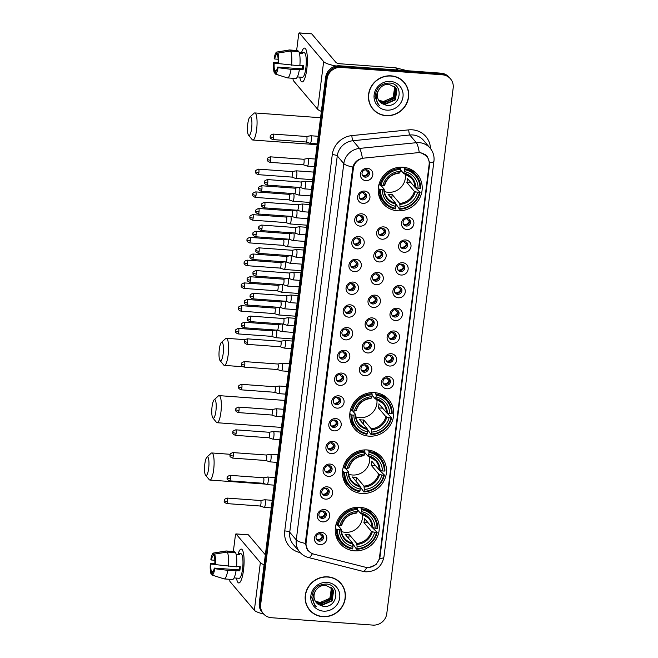 <?xml version="1.0" encoding="UTF-8"?>
<svg xmlns="http://www.w3.org/2000/svg" width="658" height="658" viewBox="0 0 658 658"><rect width="100%" height="100%" fill="white"/><g stroke="black" fill="none" stroke-linecap="round" stroke-linejoin="round"><path stroke-width="0.99" d="M374.492 392.62A22.487 21.327 139.7 0 0 352.524 404.76A22.487 21.327 139.7 0 0 354.596 428.942A22.487 21.327 139.7 0 0 368.99 436.155A22.487 21.327 139.7 0 0 390.959 424.015A22.487 21.327 139.7 0 0 388.894 399.834A22.487 21.327 139.7 0 0 374.492 392.62M367.254 449.949A22.487 21.327 139.7 0 0 345.286 462.089A22.487 21.327 139.7 0 0 347.35 486.27A22.487 21.327 139.7 0 0 361.752 493.484A22.487 21.327 139.7 0 0 383.721 481.343A22.487 21.327 139.7 0 0 381.648 457.162A22.487 21.327 139.7 0 0 367.254 449.949M360.008 507.277A22.487 21.327 139.7 0 0 338.039 519.417A22.487 21.327 139.7 0 0 340.112 543.598A22.487 21.327 139.7 0 0 354.506 550.812A22.487 21.327 139.7 0 0 376.475 538.672A22.487 21.327 139.7 0 0 374.41 514.49A22.487 21.327 139.7 0 0 360.008 507.277M402.967 167.247A22.487 21.327 139.7 0 0 380.998 179.387A22.487 21.327 139.7 0 0 383.063 203.569A22.487 21.327 139.7 0 0 397.465 210.782A22.487 21.327 139.7 0 0 419.434 198.642A22.487 21.327 139.7 0 0 417.361 174.46A22.487 21.327 139.7 0 0 402.967 167.247M362.969 203.38A6.366 6.037 -40.3 0 1 357.565 196.767A6.366 6.037 -40.3 0 1 364.524 191.059A6.366 6.037 -40.3 0 1 369.928 197.671A6.366 6.037 -40.3 0 1 362.969 203.38M363.339 192.498A3.816 3.619 139.7 0 0 359.967 198.667A3.816 3.619 139.7 0 0 366.136 197.828A3.816 3.619 139.7 0 0 363.339 192.498M360.091 226.13A6.366 6.037 -40.3 0 1 354.695 219.517A6.366 6.037 -40.3 0 1 361.653 213.809A6.366 6.037 -40.3 0 1 367.057 220.422A6.366 6.037 -40.3 0 1 360.091 226.13M360.469 215.248A3.816 3.619 139.7 0 0 357.088 221.417A3.816 3.619 139.7 0 0 363.265 220.578A3.816 3.619 139.7 0 0 360.469 215.248M357.22 248.88A6.366 6.037 -40.3 0 1 351.816 242.267A6.366 6.037 -40.3 0 1 358.774 236.559A6.366 6.037 -40.3 0 1 364.178 243.172A6.366 6.037 -40.3 0 1 357.22 248.88M357.59 237.999A3.816 3.619 139.7 0 0 354.218 244.167A3.816 3.619 139.7 0 0 360.395 243.328A3.816 3.619 139.7 0 0 357.59 237.999M354.349 271.631A6.366 6.037 -40.3 0 1 348.946 265.018A6.366 6.037 -40.3 0 1 355.904 259.31A6.366 6.037 -40.3 0 1 361.308 265.922A6.366 6.037 -40.3 0 1 354.349 271.631M354.72 260.749A3.816 3.619 139.7 0 0 351.339 266.918A3.816 3.619 139.7 0 0 357.516 266.079A3.816 3.619 139.7 0 0 354.72 260.749M351.471 294.381A6.366 6.037 -40.3 0 1 346.067 287.768A6.366 6.037 -40.3 0 1 353.025 282.06A6.366 6.037 -40.3 0 1 358.429 288.673A6.366 6.037 -40.3 0 1 351.471 294.381M351.849 283.499A3.816 3.619 139.7 0 0 348.469 289.668A3.816 3.619 139.7 0 0 354.646 288.829A3.816 3.619 139.7 0 0 351.849 283.499M348.6 317.131A6.366 6.037 -40.3 0 1 343.196 310.518A6.366 6.037 -40.3 0 1 350.155 304.81A6.366 6.037 -40.3 0 1 355.559 311.423A6.366 6.037 -40.3 0 1 348.6 317.131M348.97 306.25A3.816 3.619 139.7 0 0 345.59 312.418A3.816 3.619 139.7 0 0 351.767 311.579A3.816 3.619 139.7 0 0 348.97 306.25M345.721 339.882A6.366 6.037 -40.3 0 1 340.318 333.277A6.366 6.037 -40.3 0 1 347.284 327.561A6.366 6.037 -40.3 0 1 352.68 334.174A6.366 6.037 -40.3 0 1 345.721 339.882M346.1 329A3.816 3.619 139.7 0 0 342.719 335.169A3.816 3.619 139.7 0 0 348.896 334.33A3.816 3.619 139.7 0 0 346.1 329M342.851 362.632A6.366 6.037 -40.3 0 1 337.447 356.027A6.366 6.037 -40.3 0 1 344.405 350.311A6.366 6.037 -40.3 0 1 349.809 356.924A6.366 6.037 -40.3 0 1 342.851 362.632M343.221 351.75A3.816 3.619 139.7 0 0 339.849 357.919A3.816 3.619 139.7 0 0 346.018 357.08A3.816 3.619 139.7 0 0 343.221 351.75M339.972 385.382A6.366 6.037 -40.3 0 1 334.577 378.778A6.366 6.037 -40.3 0 1 341.535 373.061A6.366 6.037 -40.3 0 1 346.939 379.674A6.366 6.037 -40.3 0 1 339.972 385.382M340.351 374.501A3.816 3.619 139.7 0 0 336.97 380.669A3.816 3.619 139.7 0 0 343.147 379.831A3.816 3.619 139.7 0 0 340.351 374.501M337.102 408.133A6.366 6.037 -40.3 0 1 331.698 401.528A6.366 6.037 -40.3 0 1 338.656 395.812A6.366 6.037 -40.3 0 1 344.06 402.425A6.366 6.037 -40.3 0 1 337.102 408.133M337.472 397.251A3.816 3.619 139.7 0 0 334.099 403.42A3.816 3.619 139.7 0 0 340.268 402.581A3.816 3.619 139.7 0 0 337.472 397.251M334.231 430.883A6.366 6.037 -40.3 0 1 328.827 424.278A6.366 6.037 -40.3 0 1 335.786 418.562A6.366 6.037 -40.3 0 1 341.189 425.175A6.366 6.037 -40.3 0 1 334.231 430.883M334.601 420.001A3.816 3.619 139.7 0 0 331.221 426.17A3.816 3.619 139.7 0 0 337.398 425.331A3.816 3.619 139.7 0 0 334.601 420.001M331.352 453.633A6.366 6.037 -40.3 0 1 325.949 447.029A6.366 6.037 -40.3 0 1 332.907 441.312A6.366 6.037 -40.3 0 1 338.311 447.925A6.366 6.037 -40.3 0 1 331.352 453.633M331.731 442.752A3.816 3.619 139.7 0 0 328.35 448.92A3.816 3.619 139.7 0 0 334.527 448.082A3.816 3.619 139.7 0 0 331.731 442.752M328.482 476.384A6.366 6.037 -40.3 0 1 323.078 469.779A6.366 6.037 -40.3 0 1 330.036 464.071A6.366 6.037 -40.3 0 1 335.44 470.676A6.366 6.037 -40.3 0 1 328.482 476.384M328.852 465.502A3.816 3.619 139.7 0 0 325.471 471.671A3.816 3.619 139.7 0 0 331.648 470.832A3.816 3.619 139.7 0 0 328.852 465.502M325.603 499.134A6.366 6.037 -40.3 0 1 320.199 492.529A6.366 6.037 -40.3 0 1 327.166 486.821A6.366 6.037 -40.3 0 1 332.561 493.426A6.366 6.037 -40.3 0 1 325.603 499.134M325.981 488.252A3.816 3.619 139.7 0 0 322.601 494.421A3.816 3.619 139.7 0 0 328.778 493.582A3.816 3.619 139.7 0 0 325.981 488.252M322.733 521.884A6.366 6.037 -40.3 0 1 317.329 515.28A6.366 6.037 -40.3 0 1 324.287 509.572A6.366 6.037 -40.3 0 1 329.691 516.176A6.366 6.037 -40.3 0 1 322.733 521.884M323.103 511.003A3.816 3.619 139.7 0 0 319.722 517.172A3.816 3.619 139.7 0 0 325.899 516.333A3.816 3.619 139.7 0 0 323.103 511.003M319.854 544.635A6.366 6.037 -40.3 0 1 314.458 538.03A6.366 6.037 -40.3 0 1 321.417 532.322A6.366 6.037 -40.3 0 1 326.82 538.927A6.366 6.037 -40.3 0 1 319.854 544.635M320.232 533.753A3.816 3.619 139.7 0 0 316.852 539.922A3.816 3.619 139.7 0 0 323.029 539.083A3.816 3.619 139.7 0 0 320.232 533.753M365.84 180.629A6.366 6.037 -40.3 0 1 360.436 174.016A6.366 6.037 -40.3 0 1 367.403 168.308A6.366 6.037 -40.3 0 1 372.798 174.921A6.366 6.037 -40.3 0 1 365.84 180.629M366.218 169.748A3.816 3.619 139.7 0 0 362.838 175.916A3.816 3.619 139.7 0 0 369.015 175.077A3.816 3.619 139.7 0 0 366.218 169.748M382.059 239.208A6.366 6.037 -40.3 0 1 376.664 232.603A6.366 6.037 -40.3 0 1 383.622 226.887A6.366 6.037 -40.3 0 1 389.026 233.5A6.366 6.037 -40.3 0 1 382.059 239.208M382.438 228.326A3.816 3.619 139.7 0 0 379.057 234.495A3.816 3.619 139.7 0 0 385.234 233.656A3.816 3.619 139.7 0 0 382.438 228.326M379.189 261.958A6.366 6.037 -40.3 0 1 373.785 255.353A6.366 6.037 -40.3 0 1 380.743 249.637A6.366 6.037 -40.3 0 1 386.147 256.25A6.366 6.037 -40.3 0 1 379.189 261.958M379.559 251.076A3.816 3.619 139.7 0 0 376.187 257.245A3.816 3.619 139.7 0 0 382.356 256.406A3.816 3.619 139.7 0 0 379.559 251.076M376.318 284.708A6.366 6.037 -40.3 0 1 370.915 278.104A6.366 6.037 -40.3 0 1 377.873 272.387A6.366 6.037 -40.3 0 1 383.277 279A6.366 6.037 -40.3 0 1 376.318 284.708M376.689 273.827A3.816 3.619 139.7 0 0 373.308 279.995A3.816 3.619 139.7 0 0 379.485 279.156A3.816 3.619 139.7 0 0 376.689 273.827M373.44 307.459A6.366 6.037 -40.3 0 1 368.036 300.854A6.366 6.037 -40.3 0 1 374.994 295.138A6.366 6.037 -40.3 0 1 380.398 301.751A6.366 6.037 -40.3 0 1 373.44 307.459M373.818 296.577A3.816 3.619 139.7 0 0 370.438 302.746A3.816 3.619 139.7 0 0 376.615 301.907A3.816 3.619 139.7 0 0 373.818 296.577M370.569 330.209A6.366 6.037 -40.3 0 1 365.165 323.604A6.366 6.037 -40.3 0 1 372.124 317.888A6.366 6.037 -40.3 0 1 377.528 324.501A6.366 6.037 -40.3 0 1 370.569 330.209M370.939 319.327A3.816 3.619 139.7 0 0 367.559 325.496A3.816 3.619 139.7 0 0 373.736 324.657A3.816 3.619 139.7 0 0 370.939 319.327M367.69 352.959A6.366 6.037 -40.3 0 1 362.287 346.355A6.366 6.037 -40.3 0 1 369.245 340.638A6.366 6.037 -40.3 0 1 374.649 347.251A6.366 6.037 -40.3 0 1 367.69 352.959M368.069 342.078A3.816 3.619 139.7 0 0 364.688 348.246A3.816 3.619 139.7 0 0 370.865 347.408A3.816 3.619 139.7 0 0 368.069 342.078M364.82 375.71A6.366 6.037 -40.3 0 1 359.416 369.105A6.366 6.037 -40.3 0 1 366.374 363.389A6.366 6.037 -40.3 0 1 371.778 370.002A6.366 6.037 -40.3 0 1 364.82 375.71M365.19 364.828A3.816 3.619 139.7 0 0 361.81 370.997A3.816 3.619 139.7 0 0 367.986 370.158A3.816 3.619 139.7 0 0 365.19 364.828M406.907 229.535A6.366 6.037 -40.3 0 1 401.503 222.93A6.366 6.037 -40.3 0 1 408.462 217.214A6.366 6.037 -40.3 0 1 413.866 223.827A6.366 6.037 -40.3 0 1 406.907 229.535M407.277 218.653A3.816 3.619 139.7 0 0 403.897 224.822A3.816 3.619 139.7 0 0 410.074 223.983A3.816 3.619 139.7 0 0 407.277 218.653M404.028 252.285A6.366 6.037 -40.3 0 1 398.625 245.681A6.366 6.037 -40.3 0 1 405.591 239.964A6.366 6.037 -40.3 0 1 410.987 246.577A6.366 6.037 -40.3 0 1 404.028 252.285M404.407 241.404A3.816 3.619 139.7 0 0 401.026 247.572A3.816 3.619 139.7 0 0 407.203 246.734A3.816 3.619 139.7 0 0 404.407 241.404M401.158 275.036A6.366 6.037 -40.3 0 1 395.754 268.431A6.366 6.037 -40.3 0 1 402.712 262.715A6.366 6.037 -40.3 0 1 408.116 269.328A6.366 6.037 -40.3 0 1 401.158 275.036M401.528 264.154A3.816 3.619 139.7 0 0 398.156 270.323A3.816 3.619 139.7 0 0 404.325 269.484A3.816 3.619 139.7 0 0 401.528 264.154M398.279 297.786A6.366 6.037 -40.3 0 1 392.884 291.181A6.366 6.037 -40.3 0 1 399.842 285.473A6.366 6.037 -40.3 0 1 405.246 292.078A6.366 6.037 -40.3 0 1 398.279 297.786M398.658 286.904A3.816 3.619 139.7 0 0 395.277 293.073A3.816 3.619 139.7 0 0 401.454 292.234A3.816 3.619 139.7 0 0 398.658 286.904M395.409 320.536A6.366 6.037 -40.3 0 1 390.005 313.932A6.366 6.037 -40.3 0 1 396.963 308.224A6.366 6.037 -40.3 0 1 402.367 314.828A6.366 6.037 -40.3 0 1 395.409 320.536M395.787 309.655A3.816 3.619 139.7 0 0 392.407 315.824A3.816 3.619 139.7 0 0 398.584 314.985A3.816 3.619 139.7 0 0 395.787 309.655M392.538 343.287A6.366 6.037 -40.3 0 1 387.134 336.682A6.366 6.037 -40.3 0 1 394.093 330.974A6.366 6.037 -40.3 0 1 399.496 337.579A6.366 6.037 -40.3 0 1 392.538 343.287M392.908 332.405A3.816 3.619 139.7 0 0 389.528 338.574A3.816 3.619 139.7 0 0 395.705 337.735A3.816 3.619 139.7 0 0 392.908 332.405M389.659 366.037A6.366 6.037 -40.3 0 1 384.256 359.433A6.366 6.037 -40.3 0 1 391.214 353.724A6.366 6.037 -40.3 0 1 396.618 360.329A6.366 6.037 -40.3 0 1 389.659 366.037M390.038 355.156A3.816 3.619 139.7 0 0 386.657 361.324A3.816 3.619 139.7 0 0 392.834 360.485A3.816 3.619 139.7 0 0 390.038 355.156M386.789 388.788A6.366 6.037 -40.3 0 1 381.385 382.183A6.366 6.037 -40.3 0 1 388.343 376.475A6.366 6.037 -40.3 0 1 393.747 383.079A6.366 6.037 -40.3 0 1 386.789 388.788M387.159 377.906A3.816 3.619 139.7 0 0 383.779 384.075A3.816 3.619 139.7 0 0 389.955 383.244A3.816 3.619 139.7 0 0 387.159 377.906M365.297 193.255A3.816 3.619 -40.3 0 1 359.581 198.107M362.426 216.005A3.816 3.619 -40.3 0 1 356.702 220.858M359.556 238.755A3.816 3.619 -40.3 0 1 353.831 243.608M356.677 261.506A3.816 3.619 -40.3 0 1 350.953 266.358M353.807 284.256A3.816 3.619 -40.3 0 1 348.082 289.109M350.928 307.006A3.816 3.619 -40.3 0 1 345.211 311.859M348.057 329.757A3.816 3.619 -40.3 0 1 342.333 334.609M345.179 352.507A3.816 3.619 -40.3 0 1 339.462 357.36M342.308 375.257A3.816 3.619 -40.3 0 1 336.583 380.11M339.438 398.008A3.816 3.619 -40.3 0 1 333.713 402.861M336.559 420.758A3.816 3.619 -40.3 0 1 330.834 425.611M333.688 443.508A3.816 3.619 -40.3 0 1 327.964 448.361M330.81 466.259A3.816 3.619 -40.3 0 1 325.093 471.112M327.939 489.009A3.816 3.619 -40.3 0 1 322.214 493.862M325.06 511.76A3.816 3.619 -40.3 0 1 319.344 516.612M322.19 534.51A3.816 3.619 -40.3 0 1 316.465 539.363M368.176 170.504A3.816 3.619 -40.3 0 1 362.451 175.357M384.395 229.083A3.816 3.619 -40.3 0 1 378.671 233.935M381.525 251.833A3.816 3.619 -40.3 0 1 375.8 256.686M378.646 274.583A3.816 3.619 -40.3 0 1 372.921 279.436M375.776 297.334A3.816 3.619 -40.3 0 1 370.051 302.186M372.897 320.084A3.816 3.619 -40.3 0 1 367.18 324.937M370.026 342.834A3.816 3.619 -40.3 0 1 364.302 347.687M367.148 365.585A3.816 3.619 -40.3 0 1 361.431 370.438M409.235 219.41A3.816 3.619 -40.3 0 1 403.519 224.263M406.364 242.16A3.816 3.619 -40.3 0 1 400.64 247.013M403.494 264.911A3.816 3.619 -40.3 0 1 397.769 269.764M400.615 287.661A3.816 3.619 -40.3 0 1 394.89 292.514M397.745 310.411A3.816 3.619 -40.3 0 1 392.02 315.264M394.866 333.162A3.816 3.619 -40.3 0 1 389.141 338.015M391.995 355.912A3.816 3.619 -40.3 0 1 386.271 360.773M389.117 378.663A3.816 3.619 -40.3 0 1 383.4 383.524M417.443 152.73A11.457 10.865 -40.3 0 1 419.401 152.697A11.457 10.865 -40.3 0 1 426.738 156.374A11.457 10.865 -40.3 0 1 429.123 164.599L379.526 557.186A11.457 10.865 -40.3 0 1 365.091 567.155L313.924 554.151A11.457 10.865 -40.3 0 1 308.495 550.787A11.457 10.865 -40.3 0 1 306.102 542.562L353.379 168.366A11.457 10.865 -40.3 0 1 363.948 158.109L417.443 152.73M391.091 75.851A20.579 19.518 139.7 0 0 370.989 86.955A20.579 19.518 139.7 0 0 372.88 109.08A20.579 19.518 139.7 0 0 386.057 115.685A20.579 19.518 139.7 0 0 406.159 104.573A20.579 19.518 139.7 0 0 404.267 82.447A20.579 19.518 139.7 0 0 391.091 75.851M372.535 108.669A20.579 19.518 139.7 0 0 375.241 111.128M327.799 576.852A20.579 19.518 139.7 0 0 307.697 587.964A20.579 19.518 139.7 0 0 309.589 610.089A20.579 19.518 139.7 0 0 322.765 616.686A20.579 19.518 139.7 0 0 342.867 605.582A20.579 19.518 139.7 0 0 340.976 583.457A20.579 19.518 139.7 0 0 327.799 576.852M309.244 609.67A20.579 19.518 139.7 0 0 311.95 612.137M311.086 552.983L307.821 550.425L305.271 543.401A14.854 3.274 -172.8 0 1 296.264 539.93L343.805 163.603A16.976 16.096 -40.3 0 1 359.474 148.42L416.333 142.696A14.854 2.772 84.2 0 1 419.278 152.598L420.964 152.771L427.297 156.349L429.674 162.814L429.575 164.442L379.979 557.038L379.666 558.691L375.957 564.671L369.492 567.402M426.853 155.864L428.498 159.335M450.524 78.894L449.126 77.257A12.732 12.074 139.7 0 0 440.975 73.17L339.61 65.792A12.732 12.074 139.7 0 0 325.685 77.216L259.285 602.86L259.984 603.682A12.732 12.074 139.7 0 0 262.632 612.82A12.732 12.074 139.7 0 1 259.984 603.682L326.384 78.031L259.984 603.682L260.675 604.505A12.732 12.074 139.7 0 0 263.332 613.643A12.732 12.074 139.7 0 0 271.483 617.722L372.856 625.1A12.732 12.074 139.7 0 0 386.772 613.684L453.173 88.032A12.732 12.074 139.7 0 0 450.524 78.894A12.732 12.074 139.7 0 0 442.373 74.815L341 67.437A12.732 12.074 139.7 0 0 327.084 78.853L260.675 604.505M339.61 65.792L340.301 66.614A12.732 12.074 139.7 0 0 326.384 78.031A12.732 12.074 139.7 0 1 340.301 66.614L441.674 73.992L340.301 66.614L341 67.437M449.825 78.072A12.732 12.074 139.7 0 0 441.674 73.992A12.732 12.074 139.7 0 1 449.825 78.072M305.271 543.401L352.811 167.074C354.308 162.353 357.508 159.417 362.402 158.265A14.854 2.772 84.2 0 0 359.474 148.42L352.935 140.722A16.976 16.096 139.7 0 0 337.274 155.905L289.734 532.232A16.976 16.096 139.7 0 0 293.271 544.413L299.801 552.12A16.976 16.096 -40.3 0 1 296.264 539.93L289.734 532.232A4.244 0.938 7.2 0 0 284.741 530.907L332.282 154.581A21.221 20.118 -40.3 0 1 351.857 135.597L408.725 129.873A21.221 20.118 -40.3 0 1 430.505 148.593M342.612 586.114A20.579 19.518 139.7 0 0 340.622 583.046M405.904 85.112A20.579 19.518 139.7 0 0 403.913 82.044M259.285 602.86A12.732 12.074 139.7 0 0 261.942 611.998L263.332 613.643M404.102 82.587A20.373 19.321 139.7 0 0 391.066 76.057A20.373 19.321 139.7 0 0 371.17 87.045A20.373 19.321 139.7 0 0 373.045 108.94A20.373 19.321 139.7 0 0 386.082 115.479A20.373 19.321 139.7 0 0 405.978 104.482A20.373 19.321 139.7 0 0 404.102 82.587L403.412 81.765A20.373 19.321 139.7 0 0 401.207 79.577M383.301 101.505A10.61 10.059 139.7 0 0 383.441 101.513L378.58 100.123M394.874 86.856L395.787 88.501L394.306 98.552L384.552 102.821L378.72 100.37M394.718 86.708L395.507 88.18L394.027 98.231L384.272 102.492L378.613 100.18M379.082 89.463A10.61 10.059 139.7 0 0 379.617 101.603A10.61 10.059 139.7 0 0 381.862 103.536L386.427 105.313C401.298 107.567 404.102 83.525 389.643 83.048C380.842 83.303 375.989 87.884 375.076 96.775L377.988 104.194L379.518 105.708C375.381 100.435 375.233 95.015 379.082 89.463C381.459 85.943 384.7 84.199 388.804 84.24L395.458 87.481L396.897 89.809L395.409 99.86L385.662 104.12L379.197 101.077M395.318 87.325L396.618 89.48L395.137 99.531L385.382 103.8L379.074 100.904M381.862 103.536L379.584 101.571M394.232 86.288L394.685 87.201L393.196 97.252L383.441 101.513A10.61 10.059 139.7 0 0 395.022 92.12L394.06 86.149M390.391 81.395A14.854 14.081 139.7 0 0 374.147 94.711A14.854 14.081 139.7 0 0 386.756 110.141A14.854 14.081 139.7 0 0 402.992 96.816A14.854 14.081 139.7 0 0 390.391 81.395M370.544 105.601A20.373 19.321 139.7 0 0 372.346 108.126L373.045 108.94M379.518 105.708L377.815 103.989M301.561 52.55A16.976 3.874 94.2 0 1 306.019 49.654A16.976 3.874 94.2 0 1 306.809 69.123A16.976 3.874 94.2 0 1 303.774 80.597A16.976 3.874 94.2 0 1 299.777 77.093A16.976 3.874 94.2 0 0 302.096 81.946A16.976 3.874 94.2 0 0 306.809 69.123A16.976 3.874 94.2 0 0 304.564 48.083A16.976 3.874 94.2 0 0 301.561 52.55M336.23 66.006A16.976 3.742 -172.8 0 1 323.654 61.605L299.349 32.966A2.122 0.485 -85.8 0 0 299.242 32.9A2.122 0.485 -85.8 0 0 298.658 34.504L296.635 50.485M321.375 111.375A16.976 3.742 -172.8 0 1 317.641 109.244L293.328 80.597A2.122 0.485 -85.8 0 1 293.123 78.31M311.497 33.846A2.122 0.485 94.2 0 1 311.604 33.797A2.122 0.485 94.2 0 1 311.711 33.862L336.016 62.51A4.244 0.938 7.2 0 0 341.009 63.834L395.639 67.807A2.122 2.015 -40.3 0 1 395.993 67.864L407.179 70.71M278.128 59.245L274.707 58.998A8.488 1.941 94.2 0 1 276.697 54.573L277.692 54.639M290.622 51.053L277.89 53.068L277.569 55.593A8.488 1.941 94.2 0 1 278.079 62.971L278.614 63.604L299.834 65.833A14.007 3.2 94.2 0 0 298.864 51.653L290.622 51.053A14.007 3.2 94.2 0 1 291.593 65.232M299.867 65.446L303.601 65.718A12.305 2.813 94.2 0 1 303.379 67.815A12.305 2.813 94.2 0 1 303.083 69.822L291.075 69.337L278.095 67.708L277.561 67.075L302.285 68.876A8.488 1.941 -85.8 0 0 302.598 66.886A8.488 1.941 -85.8 0 0 302.729 65.652M299.151 52.369L304.218 52.739A12.305 2.813 94.2 0 1 305.855 67.996A12.305 2.813 94.2 0 1 302.433 77.29L297.367 76.92M299.316 69.937A14.007 3.2 94.2 0 1 295.722 78.499L287.48 77.899A14.007 3.2 94.2 0 1 287.307 77.866A14.007 3.2 94.2 0 1 287.233 77.841L275.241 74.025L275.562 71.5A8.488 1.941 94.2 0 0 277.561 67.075M291.075 69.337A14.007 3.2 94.2 0 1 287.48 77.899M277.89 53.068A11.03 2.517 94.2 0 1 278.614 63.604M278.095 67.708A11.03 2.517 94.2 0 1 275.241 74.025M276.475 70.603L274.69 70.472L274.37 72.997L275.332 73.309M274.37 72.997A11.03 2.517 94.2 0 1 273.646 62.469L274.189 63.102L278.449 63.415M278.104 62.535L273.646 62.469M274.69 70.472A8.488 1.941 94.2 0 1 274.189 63.102M299.431 53.372L302.77 53.619A12.305 2.813 94.2 0 0 301.899 52.591L299.16 52.393M274.707 58.998L274.164 58.365A11.03 2.517 94.2 0 1 276.796 52.04L289.331 49.975A14.007 3.2 94.2 0 1 289.512 49.967L297.753 50.567A14.007 3.2 94.2 0 1 297.992 50.625L289.75 50.024L277.018 52.048L276.697 54.573M297.868 51.579L297.992 50.625M302.54 67.346A8.488 1.941 94.2 0 1 302.59 65.644M301.899 52.591L301.783 53.545M302.285 68.876L303.083 69.822M340.811 583.588A20.373 19.321 139.7 0 0 327.774 577.058A20.373 19.321 139.7 0 0 307.878 588.055A20.373 19.321 139.7 0 0 309.754 609.95A20.373 19.321 139.7 0 0 322.79 616.48A20.373 19.321 139.7 0 0 342.686 605.492A20.373 19.321 139.7 0 0 340.811 583.588L340.112 582.774A20.373 19.321 139.7 0 0 337.916 580.586M320.01 602.506A10.61 10.059 139.7 0 0 320.15 602.522L315.289 601.124M331.583 587.865L332.496 589.51L331.015 599.561L321.26 603.83L315.429 601.371M331.426 587.717L332.216 589.181L330.735 599.232L320.981 603.501L315.322 601.19M315.782 590.465A10.61 10.059 139.7 0 0 316.317 602.605A10.61 10.059 139.7 0 0 318.571 604.546L323.136 606.322C338.006 608.568 340.811 584.534 326.352 584.049C317.551 584.312 312.698 588.885 311.785 597.785L314.697 605.204L316.227 606.717C312.089 601.437 311.941 596.025 315.782 590.465C318.168 586.944 321.408 585.209 325.513 585.25L332.167 588.491L333.606 590.818L332.117 600.861L322.362 605.13L315.906 602.078M332.027 588.326L333.326 590.489L331.846 600.54L322.091 604.801L315.782 601.905M318.571 604.546L316.292 602.58M330.941 587.29L331.385 588.211L329.905 598.254L320.15 602.522A10.61 10.059 139.7 0 0 331.731 593.121L330.768 587.158M327.1 582.396A14.854 14.081 139.7 0 0 310.856 595.72A14.854 14.081 139.7 0 0 323.465 611.142A14.854 14.081 139.7 0 0 339.701 597.818A14.854 14.081 139.7 0 0 327.1 582.396M307.253 606.602A20.373 19.321 139.7 0 0 309.054 609.127L309.754 609.95M316.227 606.717L314.524 604.998M247.778 123.918A9.335 2.13 -85.8 0 0 248.535 135.194A9.335 2.13 -85.8 0 0 251.611 128.433A9.335 2.13 -85.8 0 0 249.859 117.091A9.335 2.13 -85.8 0 0 247.778 123.918M249.859 117.091L254.054 113.258A13.579 3.101 94.2 0 1 254.802 112.937A13.579 3.101 94.2 0 1 256.604 129.766A13.579 3.101 94.2 0 1 252.828 140.022A13.579 3.101 94.2 0 1 252.137 139.595L248.535 135.194M384.387 191.527A15.702 14.887 139.7 0 0 388.187 192.3A15.702 14.887 139.7 0 0 405.262 173.811M380.447 189.652L379.444 189.381A21.048 19.962 139.7 0 0 383.992 202.425A21.048 19.962 139.7 0 0 395.417 208.923L395.697 208.306A20.201 19.156 139.7 0 1 380.447 189.652L382.356 189.792A18.251 17.305 139.7 0 0 395.935 206.406L395.548 203.092L388.064 194.266A15.702 14.887 139.7 0 0 390.104 194.562A15.702 14.887 139.7 0 0 392.184 194.571L399.669 203.396L400.056 206.702A18.251 17.305 139.7 0 0 417.55 192.35L419.459 192.49A20.201 19.156 139.7 0 1 399.817 208.602L399.538 209.228A21.048 19.962 139.7 0 0 420.117 192.342L419.459 192.49M381.097 185.556L384.149 189.142L382.356 189.792M415.091 187.39L420.117 192.342M399.538 209.228L395.754 203.766M378.482 193.633A21.048 19.962 139.7 0 0 382.125 200.229L383.992 202.425M379.444 189.381L378.309 188.04M379.033 184.182L380.966 185.54A20.201 19.156 139.7 0 1 400.607 169.427L400.541 168.399A21.048 19.962 139.7 0 0 379.962 185.276M400.541 168.399L399.579 167.264M399.817 208.602L400.056 206.702M395.935 206.406L395.697 208.306M400.607 169.427L400.368 171.327A18.251 17.305 139.7 0 0 382.874 185.679L380.966 185.54M417.55 192.35L414.359 191.338L406.874 182.521L411.143 182.825M382.874 185.679L384.362 185.35A16.327 15.479 139.7 0 1 399.735 172.741L400.368 171.327M384.149 189.142L383.844 189.463A16.327 15.479 139.7 0 0 395.779 204.062M403.469 167.297L404.662 168.695L404.728 169.723A20.201 19.156 139.7 0 1 419.977 188.385L420.635 188.237A21.048 19.962 139.7 0 0 416.086 175.192L414.227 172.996A21.048 19.962 139.7 0 0 408.305 168.325M416.086 175.192A21.048 19.962 139.7 0 0 404.662 168.695M419.977 188.385L418.069 188.246A18.251 17.305 139.7 0 0 404.489 171.623L404.728 169.723M406.874 182.521A15.702 14.887 -40.3 0 0 407.392 178.408L414.877 187.234L418.069 188.246M404.489 171.623L403.469 173.284L400.558 169.846M415.79 187.637A16.327 15.479 139.7 0 0 403.856 173.038L403.469 173.284M391.683 198.535L392.184 194.571M219.311 349.291A9.335 2.13 -85.8 0 0 220.068 360.568A9.335 2.13 -85.8 0 0 223.144 353.807A9.335 2.13 -85.8 0 0 221.384 342.456A9.335 2.13 -85.8 0 0 219.311 349.291M221.384 342.456L225.579 338.631A13.579 3.101 94.2 0 1 226.327 338.302A13.579 3.101 94.2 0 1 228.137 355.131A13.579 3.101 94.2 0 1 224.362 365.396A13.579 3.101 94.2 0 1 223.662 364.96L220.068 360.568M355.92 416.892A15.702 14.887 139.7 0 0 359.72 417.674A15.702 14.887 139.7 0 0 376.795 399.184M351.981 415.017L350.977 414.754A21.048 19.962 139.7 0 0 355.517 427.799A21.048 19.962 139.7 0 0 366.95 434.296L367.23 433.68A20.201 19.156 139.7 0 1 351.981 415.017L353.889 415.157A18.251 17.305 139.7 0 0 367.468 431.771L367.082 428.465L359.589 419.639A15.702 14.887 139.7 0 0 361.637 419.927A15.702 14.887 139.7 0 0 363.709 419.944L371.202 428.761L371.589 432.076A18.251 17.305 139.7 0 0 389.084 417.723L390.992 417.863A20.201 19.156 139.7 0 1 371.351 433.976L371.071 434.593A21.048 19.962 139.7 0 0 391.642 417.715L390.992 417.863M352.63 410.921L355.674 414.515L353.889 415.157M386.624 412.763L391.642 417.715M371.071 434.593L367.279 429.139M350.015 418.998A21.048 19.962 139.7 0 0 353.659 425.603L355.517 427.799M350.977 414.754L349.834 413.413M350.566 409.547L352.499 410.913A20.201 19.156 139.7 0 1 372.14 394.8L372.066 393.764A21.048 19.962 139.7 0 0 351.495 410.65M372.066 393.764L371.112 392.637M371.351 433.976L371.589 432.076M367.468 431.771L367.23 433.68M372.14 394.8L371.902 396.7A18.251 17.305 139.7 0 0 354.407 411.053L352.499 410.913M389.084 417.723L385.884 416.711L378.399 407.886L382.668 408.199M354.407 411.053L355.896 410.724A16.327 15.479 139.7 0 1 371.268 398.106L371.902 396.7M355.674 414.515L355.369 414.828A16.327 15.479 139.7 0 0 367.312 429.435M375.002 392.661L376.261 395.096A20.201 19.156 139.7 0 1 391.51 413.75L392.16 413.611A21.048 19.962 139.7 0 0 387.62 400.566L385.752 398.361A21.048 19.962 139.7 0 0 379.831 393.698M387.62 400.566A21.048 19.962 139.7 0 0 376.187 394.068M391.51 413.75L389.602 413.611A18.251 17.305 139.7 0 0 376.022 396.996L376.261 395.096M378.399 407.886A15.702 14.887 -40.3 0 0 378.918 403.782L386.402 412.607L389.602 413.611M376.022 396.996L375.002 398.649L372.083 395.219M387.323 413.01A16.327 15.479 139.7 0 0 375.389 398.411L375.002 398.649M363.208 423.908L363.709 419.944M212.065 406.619A9.335 2.13 -85.8 0 0 212.822 417.896A9.335 2.13 -85.8 0 0 215.898 411.135A9.335 2.13 -85.8 0 0 214.146 399.784A9.335 2.13 -85.8 0 0 212.065 406.619M214.146 399.784L218.341 395.96A13.579 3.101 94.2 0 1 219.089 395.631A13.579 3.101 94.2 0 1 220.891 412.459A13.579 3.101 94.2 0 1 217.115 422.724A13.579 3.101 94.2 0 1 216.416 422.288L212.822 417.896M348.674 474.221A15.702 14.887 139.7 0 0 352.474 475.002A15.702 14.887 139.7 0 0 369.549 456.512M344.734 472.345L343.731 472.082A21.048 19.962 139.7 0 0 348.279 485.127A21.048 19.962 139.7 0 0 359.704 491.625L359.984 491.008A20.201 19.156 139.7 0 1 344.734 472.345L346.643 472.485A18.251 17.305 139.7 0 0 360.222 489.1L359.836 485.793L352.351 476.968A15.702 14.887 139.7 0 0 354.391 477.256A15.702 14.887 139.7 0 0 356.471 477.272L363.956 486.089L364.343 489.404A18.251 17.305 139.7 0 0 381.837 475.051L383.746 475.191A20.201 19.156 139.7 0 1 364.104 491.304L363.825 491.921A21.048 19.962 139.7 0 0 384.404 475.043L383.746 475.191M345.384 468.249L348.436 471.844L346.643 472.485M379.378 470.092L384.404 475.043M363.825 491.921L360.041 486.468M342.769 476.326A21.048 19.962 139.7 0 0 346.412 482.931L348.279 485.127M343.731 472.082L342.596 470.741M343.32 466.876L345.253 468.241A20.201 19.156 139.7 0 1 364.894 452.128L364.828 451.092A21.048 19.962 139.7 0 0 344.249 467.978M364.828 451.092L363.866 449.965M364.104 491.304L364.343 489.404M360.222 489.1L359.984 491.008M364.894 452.128L364.655 454.028A18.251 17.305 139.7 0 0 347.161 468.381L345.253 468.241M381.837 475.051L378.646 474.04L371.161 465.214L375.422 465.527M347.161 468.381L348.65 468.052A16.327 15.479 139.7 0 1 364.022 455.435L364.655 454.028M348.436 471.844L348.131 472.156A16.327 15.479 139.7 0 0 360.066 486.764M367.756 449.99L368.949 451.396L369.015 452.424A20.201 19.156 139.7 0 1 384.264 471.079L384.922 470.939A21.048 19.962 139.7 0 0 380.373 457.894L378.514 455.69A21.048 19.962 139.7 0 0 372.593 451.026M380.373 457.894A21.048 19.962 139.7 0 0 368.949 451.396M384.264 471.079L382.356 470.939A18.251 17.305 139.7 0 0 368.776 454.324L369.015 452.424M371.161 465.214A15.702 14.887 -40.3 0 0 371.68 461.11L379.164 469.935L382.356 470.939M368.776 454.324L367.756 455.978L364.845 452.548M380.077 470.338A16.327 15.479 139.7 0 0 368.143 455.739L367.756 455.978M355.97 481.237L356.471 477.272M204.827 463.948A9.335 2.13 -85.8 0 0 205.584 475.224A9.335 2.13 -85.8 0 0 208.66 468.463A9.335 2.13 -85.8 0 0 206.9 457.113A9.335 2.13 -85.8 0 0 204.827 463.948M206.9 457.113L211.095 453.288A13.579 3.101 94.2 0 1 211.843 452.959A13.579 3.101 94.2 0 1 213.653 469.787A13.579 3.101 94.2 0 1 209.877 480.052A13.579 3.101 94.2 0 1 209.178 479.616L205.584 475.224M341.436 531.549A15.702 14.887 139.7 0 0 345.236 532.33A15.702 14.887 139.7 0 0 362.311 513.84M337.496 529.674L336.493 529.41A21.048 19.962 139.7 0 0 341.033 542.455A21.048 19.962 139.7 0 0 352.466 548.953L352.746 548.336A20.201 19.156 139.7 0 1 337.496 529.674L339.396 529.813A18.251 17.305 139.7 0 0 352.984 546.428L352.589 543.121L345.105 534.296A15.702 14.887 139.7 0 0 347.153 534.584A15.702 14.887 139.7 0 0 349.225 534.6L356.71 543.418L357.105 546.732A18.251 17.305 139.7 0 0 374.599 532.38L376.508 532.519A20.201 19.156 139.7 0 1 356.866 548.632L356.587 549.249A21.048 19.962 139.7 0 0 377.157 532.371L376.508 532.519M338.146 525.577L341.189 529.172L339.396 529.813M372.14 527.42L377.157 532.371M356.587 549.249L352.795 543.796M335.531 533.654A21.048 19.962 139.7 0 0 339.174 540.259L341.033 542.455M336.493 529.41L335.35 528.07M336.082 524.204L338.015 525.569A20.201 19.156 139.7 0 1 357.656 509.457L357.582 508.42A21.048 19.962 139.7 0 0 337.011 525.306M357.582 508.42L356.628 507.293M356.866 548.632L357.105 546.732M352.984 546.428L352.746 548.336M357.656 509.457L357.417 511.356A18.251 17.305 139.7 0 0 339.923 525.709L338.015 525.569M374.599 532.38L371.4 531.368L363.915 522.542L368.184 522.855M339.923 525.709L341.403 525.38A16.327 15.479 139.7 0 1 356.784 512.763L357.417 511.356M341.189 529.172L340.885 529.484A16.327 15.479 139.7 0 0 352.828 544.092M360.518 507.318L361.777 509.753A20.201 19.156 139.7 0 1 377.026 528.407L377.676 528.267A21.048 19.962 139.7 0 0 373.135 515.222L371.268 513.018A21.048 19.962 139.7 0 0 365.346 508.354M373.135 515.222A21.048 19.962 139.7 0 0 361.703 508.724M377.026 528.407L375.118 528.267A18.251 17.305 139.7 0 0 361.538 511.653L361.777 509.753M363.915 522.542A15.702 14.887 -40.3 0 0 364.433 518.438L371.918 527.264L375.118 528.267M361.538 511.653L360.518 513.306L357.598 509.876M372.839 527.667A16.327 15.479 139.7 0 0 360.905 513.067L360.518 513.306M348.724 538.565L349.225 534.6M409.621 221.779L406.578 218.67M403.971 224.567A4.672 4.425 139.7 0 0 409.103 221.639M295.532 178.334A3.816 0.872 -85.8 0 0 295.672 178.433A3.816 0.872 -85.8 0 0 295.722 178.441A3.816 0.872 -85.8 0 0 296.783 175.563A3.816 0.872 -85.8 0 0 296.462 170.94A3.816 0.872 -85.8 0 0 296.273 170.825A3.816 0.872 -85.8 0 0 296.223 170.833L292.062 171.582A2.755 0.633 -85.8 0 0 292.037 171.59M258.898 172.561A2.755 0.633 -85.8 0 1 258.133 174.65L291.675 177.084A2.755 0.633 -85.8 0 0 291.675 177.084A2.755 0.633 -85.8 0 0 292.44 175.003A2.755 0.633 -85.8 0 0 292.218 171.664A2.755 0.633 -85.8 0 0 292.078 171.582L258.536 169.147C253.963 170.841 256.283 171.425 255.6 171.549A2.755 0.609 -172.8 0 0 255.658 171.697A2.755 0.609 7.2 0 0 258.898 172.561A2.755 0.633 -85.8 0 0 258.536 169.147M406.751 244.529L403.708 241.42M401.092 247.318A4.672 4.425 139.7 0 0 406.225 244.389M292.654 201.085A3.816 0.872 -85.8 0 0 292.794 201.184A3.816 0.872 -85.8 0 0 292.843 201.2A3.816 0.872 -85.8 0 0 293.904 198.313A3.816 0.872 -85.8 0 0 293.591 193.691A3.816 0.872 -85.8 0 0 293.46 193.592M292.794 201.184L288.788 199.835A2.755 0.633 -85.8 0 0 288.804 199.835A2.755 0.633 -85.8 0 0 289.569 197.754A2.755 0.633 -85.8 0 0 289.339 194.414A2.755 0.633 -85.8 0 0 289.199 194.332A2.755 0.633 -85.8 0 0 289.166 194.34M403.872 267.28L400.829 264.171M398.222 270.068A4.672 4.425 139.7 0 0 403.354 267.14M289.783 223.835A3.816 0.872 -85.8 0 0 289.923 223.934A3.816 0.872 -85.8 0 0 289.972 223.95A3.816 0.872 -85.8 0 0 291.033 221.063A3.816 0.872 -85.8 0 0 290.713 216.441A3.816 0.872 -85.8 0 0 290.581 216.342M289.923 223.934L285.909 222.585A2.755 0.633 -85.8 0 0 285.926 222.585A2.755 0.633 -85.8 0 0 286.699 220.504A2.755 0.633 -85.8 0 0 286.469 217.165A2.755 0.633 -85.8 0 0 286.329 217.082A2.755 0.633 -85.8 0 0 286.288 217.091M401.002 290.03L397.958 286.921M395.343 292.818A4.672 4.425 139.7 0 0 400.475 289.89M286.904 246.586A3.816 0.872 -85.8 0 0 287.044 246.684A3.816 0.872 -85.8 0 0 287.102 246.701A3.816 0.872 -85.8 0 0 288.163 243.814A3.816 0.872 -85.8 0 0 287.842 239.191A3.816 0.872 -85.8 0 0 287.711 239.093M287.044 246.684L283.039 245.335A2.755 0.633 -85.8 0 0 283.055 245.335A2.755 0.633 -85.8 0 0 283.82 243.254A2.755 0.633 -85.8 0 0 283.59 239.915A2.755 0.633 -85.8 0 0 283.458 239.841A2.755 0.633 -85.8 0 0 283.417 239.841L287.595 239.084M398.123 312.78L395.08 309.671M392.472 315.569A4.672 4.425 139.7 0 0 397.605 312.64M284.034 269.336A3.816 0.872 -85.8 0 0 284.174 269.435A3.816 0.872 -85.8 0 0 284.223 269.451A3.816 0.872 -85.8 0 0 285.284 266.564A3.816 0.872 -85.8 0 0 284.972 261.942A3.816 0.872 -85.8 0 0 284.832 261.843M284.174 269.435L280.16 268.086A2.755 0.633 -85.8 0 0 280.176 268.086A2.755 0.633 -85.8 0 0 280.95 266.005A2.755 0.633 -85.8 0 0 280.719 262.665A2.755 0.633 -85.8 0 0 280.579 262.591A2.755 0.633 -85.8 0 0 280.547 262.591L284.717 261.835M395.252 335.531L392.209 332.422M389.594 338.319A4.672 4.425 139.7 0 0 394.734 335.391M281.163 292.086A3.816 0.872 -85.8 0 0 281.303 292.185A3.816 0.872 -85.8 0 0 281.353 292.201A3.816 0.872 -85.8 0 0 282.414 289.314A3.816 0.872 -85.8 0 0 282.093 284.692A3.816 0.872 -85.8 0 0 281.961 284.593M277.273 290.836A2.755 0.633 -85.8 0 0 277.306 290.844A2.755 0.633 -85.8 0 0 278.071 288.755A2.755 0.633 -85.8 0 0 277.841 285.424A2.755 0.633 -85.8 0 0 277.709 285.342A2.755 0.633 -85.8 0 0 277.668 285.342L281.846 284.585M392.374 358.281L389.33 355.172M386.723 361.069A4.672 4.425 139.7 0 0 391.855 358.141M278.285 314.837A3.816 0.872 -85.8 0 0 278.424 314.935A3.816 0.872 -85.8 0 0 278.474 314.952A3.816 0.872 -85.8 0 0 279.535 312.065A3.816 0.872 -85.8 0 0 279.222 307.442A3.816 0.872 -85.8 0 0 279.091 307.344M274.394 313.586A2.755 0.633 -85.8 0 0 274.435 313.595A2.755 0.633 -85.8 0 0 275.2 311.505A2.755 0.633 -85.8 0 0 274.97 308.174A2.755 0.633 -85.8 0 0 274.83 308.092A2.755 0.633 -85.8 0 0 274.797 308.092M389.503 381.031L386.46 377.922M383.844 383.82A4.672 4.425 139.7 0 0 388.985 380.9M275.414 337.587A3.816 0.872 -85.8 0 0 275.554 337.686A3.816 0.872 -85.8 0 0 275.603 337.702A3.816 0.872 -85.8 0 0 276.664 334.815A3.816 0.872 -85.8 0 0 276.344 330.193A3.816 0.872 -85.8 0 0 276.212 330.094M271.524 336.337A2.755 0.633 -85.8 0 0 271.557 336.345A2.755 0.633 -85.8 0 0 272.322 334.256A2.755 0.633 -85.8 0 0 272.099 330.925A2.755 0.633 -85.8 0 0 271.96 330.842A2.755 0.633 -85.8 0 0 271.918 330.842M384.782 231.451L381.739 228.342M379.123 234.24A4.672 4.425 139.7 0 0 384.256 231.312M298.518 194.924A3.816 0.872 -85.8 0 0 298.658 195.023A3.816 0.872 -85.8 0 0 298.707 195.039A3.816 0.872 -85.8 0 0 299.768 192.152A3.816 0.872 -85.8 0 0 299.456 187.53A3.816 0.872 -85.8 0 0 299.324 187.431M294.628 193.674A2.755 0.633 -85.8 0 0 294.669 193.674A2.755 0.633 -85.8 0 0 295.434 191.593A2.755 0.633 -85.8 0 0 295.203 188.254A2.755 0.633 -85.8 0 0 295.064 188.18A2.755 0.633 -85.8 0 0 295.031 188.18L299.201 187.423M381.903 254.202L378.86 251.093M376.253 256.99A4.672 4.425 139.7 0 0 381.385 254.062M295.648 217.675A3.816 0.872 -85.8 0 0 295.787 217.773A3.816 0.872 -85.8 0 0 295.837 217.79A3.816 0.872 -85.8 0 0 296.898 214.903A3.816 0.872 -85.8 0 0 296.577 210.28A3.816 0.872 -85.8 0 0 296.445 210.182M291.757 216.424A2.755 0.633 -85.8 0 0 291.79 216.433A2.755 0.633 -85.8 0 0 292.555 214.344A2.755 0.633 -85.8 0 0 292.325 211.012A2.755 0.633 -85.8 0 0 292.193 210.93A2.755 0.633 -85.8 0 0 292.152 210.93M379.033 276.952L375.989 273.843M373.374 279.74A4.672 4.425 139.7 0 0 378.506 276.812M292.769 240.425A3.816 0.872 -85.8 0 0 292.909 240.524A3.816 0.872 -85.8 0 0 292.958 240.54A3.816 0.872 -85.8 0 0 294.019 237.653A3.816 0.872 -85.8 0 0 293.707 233.031A3.816 0.872 -85.8 0 0 293.575 232.932M288.878 239.175A2.755 0.633 -85.8 0 0 288.92 239.183A2.755 0.633 -85.8 0 0 289.685 237.094A2.755 0.633 -85.8 0 0 289.454 233.763A2.755 0.633 -85.8 0 0 289.314 233.68A2.755 0.633 -85.8 0 0 289.281 233.68M376.154 299.703L373.111 296.594M370.503 302.491A4.672 4.425 139.7 0 0 375.636 299.563M289.898 263.175A3.816 0.872 -85.8 0 0 290.038 263.274A3.816 0.872 -85.8 0 0 290.088 263.29A3.816 0.872 -85.8 0 0 291.149 260.404A3.816 0.872 -85.8 0 0 290.828 255.781A3.816 0.872 -85.8 0 0 290.696 255.682M253.264 257.401A2.755 0.633 -85.8 0 0 252.902 253.988C248.329 255.691 250.649 256.266 249.966 256.39A2.755 0.609 -172.8 0 0 250.024 256.546A2.755 0.609 7.2 0 0 253.264 257.401A2.755 0.633 -85.8 0 1 252.499 259.491L286.041 261.933A2.755 0.633 -85.8 0 0 286.041 261.933A2.755 0.633 -85.8 0 0 286.806 259.844A2.755 0.633 -85.8 0 0 286.584 256.513A2.755 0.633 -85.8 0 0 286.444 256.431A2.755 0.633 -85.8 0 0 286.403 256.431M373.283 322.453L370.24 319.344M367.625 325.241A4.672 4.425 139.7 0 0 372.765 322.313M287.02 285.926A3.816 0.872 -85.8 0 0 287.159 286.024A3.816 0.872 -85.8 0 0 287.209 286.041A3.816 0.872 -85.8 0 0 288.278 283.154A3.816 0.872 -85.8 0 0 287.957 278.531A3.816 0.872 -85.8 0 0 287.826 278.433M287.159 286.024L283.154 284.675A2.755 0.633 -85.8 0 0 283.17 284.684A2.755 0.633 -85.8 0 0 283.935 282.595A2.755 0.633 -85.8 0 0 283.705 279.263A2.755 0.633 -85.8 0 0 283.573 279.181A2.755 0.633 -85.8 0 0 283.532 279.181M370.413 345.203L367.37 342.094M364.754 347.992A4.672 4.425 139.7 0 0 369.886 345.063M284.149 308.676A3.816 0.872 -85.8 0 0 284.289 308.783A3.816 0.872 -85.8 0 0 284.338 308.791A3.816 0.872 -85.8 0 0 285.399 305.904A3.816 0.872 -85.8 0 0 285.087 301.282A3.816 0.872 -85.8 0 0 284.947 301.183M284.289 308.783L280.275 307.426A2.755 0.633 -85.8 0 0 280.292 307.434A2.755 0.633 -85.8 0 0 281.065 305.345A2.755 0.633 -85.8 0 0 280.834 302.014A2.755 0.633 -85.8 0 0 280.695 301.932A2.755 0.633 -85.8 0 0 280.662 301.932L284.832 301.175M367.534 367.954L364.491 364.845M361.884 370.742A4.672 4.425 139.7 0 0 367.016 367.814M281.279 331.426A3.816 0.872 -85.8 0 0 281.41 331.533A3.816 0.872 -85.8 0 0 281.468 331.542A3.816 0.872 -85.8 0 0 282.529 328.655A3.816 0.872 -85.8 0 0 282.208 324.032A3.816 0.872 -85.8 0 0 282.076 323.933M281.41 331.533L277.405 330.184A2.755 0.633 -85.8 0 0 277.421 330.184A2.755 0.633 -85.8 0 0 278.186 328.095A2.755 0.633 -85.8 0 0 277.956 324.764A2.755 0.633 -85.8 0 0 277.824 324.682A2.755 0.633 -85.8 0 0 277.783 324.682L281.961 323.925M368.562 172.865L365.519 169.764M362.903 175.661A4.672 4.425 139.7 0 0 368.036 172.733M310.008 143.255A3.816 0.872 -85.8 0 0 310.148 143.354A3.816 0.872 -85.8 0 0 310.198 143.37A3.816 0.872 -85.8 0 0 311.259 140.483A3.816 0.872 -85.8 0 0 310.938 135.861A3.816 0.872 -85.8 0 0 310.749 135.745A3.816 0.872 -85.8 0 0 310.699 135.754L306.538 136.502A2.755 0.633 -85.8 0 0 306.513 136.51M273.498 137.489A2.755 0.633 -85.8 0 1 272.733 139.578L306.151 142.005A2.755 0.633 -85.8 0 0 306.151 142.005A2.755 0.633 -85.8 0 0 306.916 139.924A2.755 0.633 -85.8 0 0 306.694 136.584A2.755 0.633 -85.8 0 0 306.554 136.502L273.136 134.076C268.563 135.778 270.882 136.354 270.199 136.477A2.755 0.609 -172.8 0 0 270.257 136.625A2.755 0.609 7.2 0 0 273.498 137.489A2.755 0.633 -85.8 0 0 273.136 134.076M238.27 553.551A16.976 3.874 94.2 0 1 242.728 550.664A16.976 3.874 94.2 0 1 243.518 570.132A16.976 3.874 94.2 0 1 240.483 581.606A16.976 3.874 94.2 0 1 236.485 578.102A16.976 3.874 94.2 0 0 238.805 582.955A16.976 3.874 94.2 0 0 243.518 570.132A16.976 3.874 94.2 0 0 241.272 549.093A16.976 3.874 94.2 0 0 238.27 553.551M264.097 564.745A16.976 3.742 -172.8 0 1 260.362 562.615L236.058 533.967A2.122 0.485 -85.8 0 0 235.951 533.909A2.122 0.485 -85.8 0 0 235.367 535.513L233.343 551.494M263.652 613.996A16.976 3.742 -172.8 0 1 254.35 610.254L230.037 581.606A2.122 0.485 -85.8 0 1 229.831 579.32M248.198 534.855A2.122 0.485 94.2 0 1 248.313 534.806A2.122 0.485 94.2 0 1 248.42 534.872L265.355 554.826M214.837 560.254L211.415 559.999A8.488 1.941 94.2 0 1 213.406 555.574L214.401 555.648M227.331 552.062L214.598 554.077L214.278 556.602A8.488 1.941 94.2 0 1 214.788 563.98L215.322 564.605L236.543 566.834A14.007 3.2 94.2 0 0 235.572 552.662L227.331 552.062A14.007 3.2 94.2 0 1 228.301 566.234M236.576 566.448L240.31 566.719A12.305 2.813 94.2 0 1 240.088 568.816A12.305 2.813 94.2 0 1 239.792 570.831L227.783 570.346L214.804 568.718L214.269 568.084L238.994 569.886A8.488 1.941 -85.8 0 0 239.306 567.895A8.488 1.941 -85.8 0 0 239.438 566.661M236.14 554.381L239.479 554.628A12.305 2.813 94.2 0 0 238.607 553.6L240.927 553.748A12.305 2.813 94.2 0 1 242.563 568.997A12.305 2.813 94.2 0 1 239.142 578.3L234.067 577.93M236.025 570.947A14.007 3.2 94.2 0 1 232.43 579.509L224.189 578.908A14.007 3.2 94.2 0 1 224.016 578.875A14.007 3.2 94.2 0 1 223.942 578.851L211.95 575.034L212.271 572.509A8.488 1.941 94.2 0 0 214.269 568.084M227.783 570.346A14.007 3.2 94.2 0 1 224.189 578.908M214.598 554.077A11.03 2.517 94.2 0 1 215.322 564.605M214.804 568.718A11.03 2.517 94.2 0 1 211.95 575.034M213.184 571.613L211.399 571.481L211.078 574.006L212.041 574.311M211.078 574.006A11.03 2.517 94.2 0 1 210.354 563.478L210.889 564.103L215.158 564.416M214.812 563.536L210.354 563.478M211.399 571.481A8.488 1.941 94.2 0 1 210.889 564.103M211.415 559.999L210.873 559.366A11.03 2.517 94.2 0 1 213.505 553.041L226.039 550.985A14.007 3.2 94.2 0 1 226.22 550.976L234.462 551.577A14.007 3.2 94.2 0 1 234.7 551.634L226.459 551.034L213.727 553.049L213.406 555.574M234.577 552.588L234.7 551.634M239.249 568.356A8.488 1.941 94.2 0 1 239.298 566.645M238.607 553.6L238.492 554.554M238.994 569.886L239.792 570.831M365.684 195.615L362.64 192.514M360.033 198.412A4.672 4.425 139.7 0 0 365.165 195.484M307.13 166.005A3.816 0.872 -85.8 0 0 307.27 166.104A3.816 0.872 -85.8 0 0 307.319 166.12A3.816 0.872 -85.8 0 0 308.38 163.233A3.816 0.872 -85.8 0 0 308.067 158.611A3.816 0.872 -85.8 0 0 307.878 158.496A3.816 0.872 -85.8 0 0 307.829 158.504L303.659 159.252M307.27 166.104L303.264 164.755A2.755 0.633 -85.8 0 0 303.28 164.755A2.755 0.633 -85.8 0 0 304.045 162.674A2.755 0.633 -85.8 0 0 303.815 159.335A2.755 0.633 -85.8 0 0 303.675 159.261A2.755 0.633 -85.8 0 0 303.642 159.261M362.813 218.366L359.77 215.265M357.154 221.162A4.672 4.425 139.7 0 0 362.287 218.234M304.259 188.756A3.816 0.872 -85.8 0 0 304.399 188.854A3.816 0.872 -85.8 0 0 304.448 188.871A3.816 0.872 -85.8 0 0 305.509 185.984A3.816 0.872 -85.8 0 0 305.189 181.361A3.816 0.872 -85.8 0 0 304.999 181.246A3.816 0.872 -85.8 0 0 304.95 181.254L300.788 182.003A2.755 0.633 -85.8 0 0 300.772 182.011A2.755 0.633 -85.8 0 1 300.945 182.085A2.755 0.633 -85.8 0 1 301.175 185.424A2.755 0.633 -85.8 0 1 300.402 187.505A2.755 0.633 -85.8 0 1 300.369 187.505L304.399 188.854M359.934 241.124L356.891 238.015M354.284 243.912A4.672 4.425 139.7 0 0 359.416 240.984M301.38 211.506A3.816 0.872 -85.8 0 0 301.52 211.605A3.816 0.872 -85.8 0 0 301.578 211.621A3.816 0.872 -85.8 0 0 302.639 208.734A3.816 0.872 -85.8 0 0 302.318 204.112A3.816 0.872 -85.8 0 0 302.129 203.996A3.816 0.872 -85.8 0 0 302.08 204.005L297.909 204.753A2.755 0.633 -85.8 0 1 297.934 204.761A2.755 0.633 -85.8 0 1 298.066 204.844A2.755 0.633 -85.8 0 1 298.296 208.175A2.755 0.633 -85.8 0 1 297.531 210.264A2.755 0.633 -85.8 0 1 297.49 210.256L301.52 211.605M357.064 263.874L354.02 260.765M351.405 266.663A4.672 4.425 139.7 0 0 356.546 263.735M298.51 234.256A3.816 0.872 -85.8 0 0 298.65 234.355A3.816 0.872 -85.8 0 0 298.699 234.371A3.816 0.872 -85.8 0 0 299.76 231.484A3.816 0.872 -85.8 0 0 299.448 226.862A3.816 0.872 -85.8 0 0 299.258 226.747A3.816 0.872 -85.8 0 0 299.201 226.755L295.039 227.504A2.755 0.633 -85.8 0 1 295.055 227.512A2.755 0.633 -85.8 0 1 295.195 227.594A2.755 0.633 -85.8 0 1 295.426 230.925A2.755 0.633 -85.8 0 1 294.652 233.014A2.755 0.633 -85.8 0 1 294.62 233.006L298.65 234.355M354.185 286.625L351.142 283.516M348.534 289.413A4.672 4.425 139.7 0 0 353.667 286.485M295.639 257.007A3.816 0.872 -85.8 0 0 295.779 257.105A3.816 0.872 -85.8 0 0 295.829 257.122A3.816 0.872 -85.8 0 0 296.89 254.235A3.816 0.872 -85.8 0 0 296.569 249.612A3.816 0.872 -85.8 0 0 296.38 249.497A3.816 0.872 -85.8 0 0 296.33 249.505L292.16 250.254A2.755 0.633 -85.8 0 1 292.185 250.262A2.755 0.633 -85.8 0 1 292.316 250.344A2.755 0.633 -85.8 0 1 292.547 253.675A2.755 0.633 -85.8 0 1 291.782 255.765L295.779 257.105M291.749 255.756A2.755 0.633 -85.8 0 0 291.782 255.765L258.364 253.33A2.755 0.633 -85.8 0 0 259.129 251.249A2.755 0.633 -85.8 0 0 258.767 247.827C254.194 249.53 256.505 250.106 255.83 250.229A2.755 0.609 -172.8 0 0 255.888 250.385A2.755 0.609 7.2 0 0 259.129 251.249M351.314 309.375L348.271 306.266M345.656 312.163A4.672 4.425 139.7 0 0 350.796 309.235M292.761 279.757A3.816 0.872 -85.8 0 0 292.9 279.856A3.816 0.872 -85.8 0 0 292.95 279.872A3.816 0.872 -85.8 0 0 294.011 276.985A3.816 0.872 -85.8 0 0 293.698 272.363A3.816 0.872 -85.8 0 0 293.509 272.248A3.816 0.872 -85.8 0 0 293.452 272.256L289.29 273.012A2.755 0.633 -85.8 0 1 289.306 273.012A2.755 0.633 -85.8 0 1 289.446 273.095A2.755 0.633 -85.8 0 1 289.676 276.426A2.755 0.633 -85.8 0 1 288.911 278.515L292.9 279.856M288.87 278.507A2.755 0.633 -85.8 0 0 288.911 278.515L255.493 276.08A2.755 0.633 -85.8 0 0 256.258 273.999A2.755 0.633 -85.8 0 0 255.888 270.578C251.323 272.28 253.634 272.856 252.952 272.98A2.755 0.609 -172.8 0 0 253.009 273.136A2.755 0.609 7.2 0 0 256.258 273.999M348.444 332.125L345.401 329.016M342.785 334.914A4.672 4.425 139.7 0 0 347.918 331.986M289.89 302.507A3.816 0.872 -85.8 0 0 290.03 302.614A3.816 0.872 -85.8 0 0 290.079 302.622A3.816 0.872 -85.8 0 0 291.14 299.735A3.816 0.872 -85.8 0 0 290.82 295.113A3.816 0.872 -85.8 0 0 290.63 295.006A3.816 0.872 -85.8 0 0 290.581 295.006L286.419 295.763A2.755 0.633 -85.8 0 0 286.394 295.763M286 301.257A2.755 0.633 -85.8 0 0 286.033 301.265A2.755 0.633 -85.8 0 0 286.798 299.176A2.755 0.633 -85.8 0 0 286.575 295.845A2.755 0.633 -85.8 0 0 286.436 295.763L253.017 293.328C248.444 295.031 250.764 295.606 250.081 295.73A2.755 0.609 -172.8 0 0 250.139 295.886A2.755 0.609 7.2 0 0 253.379 296.75A2.755 0.633 -85.8 0 0 253.017 293.328M345.565 354.876L342.522 351.767M339.915 357.664A4.672 4.425 139.7 0 0 345.047 354.736M287.011 325.258A3.816 0.872 -85.8 0 0 287.151 325.365A3.816 0.872 -85.8 0 0 287.201 325.373A3.816 0.872 -85.8 0 0 288.262 322.486A3.816 0.872 -85.8 0 0 287.949 317.863A3.816 0.872 -85.8 0 0 287.76 317.756A3.816 0.872 -85.8 0 0 287.711 317.756L283.54 318.513A2.755 0.633 -85.8 0 0 283.524 318.513M283.121 324.007A2.755 0.633 -85.8 0 0 283.162 324.016A2.755 0.633 -85.8 0 0 283.927 321.926A2.755 0.633 -85.8 0 0 283.697 318.595A2.755 0.633 -85.8 0 0 283.557 318.513L250.139 316.079C245.574 317.781 247.885 318.357 247.202 318.48A2.755 0.609 -172.8 0 0 247.26 318.637A2.755 0.609 7.2 0 0 250.509 319.5A2.755 0.633 -85.8 0 0 250.139 316.079M342.695 377.626L339.651 374.517M337.036 380.414A4.672 4.425 139.7 0 0 342.168 377.486M284.141 348.008A3.816 0.872 -85.8 0 0 284.281 348.115A3.816 0.872 -85.8 0 0 284.33 348.123A3.816 0.872 -85.8 0 0 285.391 345.236A3.816 0.872 -85.8 0 0 285.07 340.614A3.816 0.872 -85.8 0 0 284.881 340.507A3.816 0.872 -85.8 0 0 284.832 340.507L280.67 341.263A2.755 0.633 -85.8 0 0 280.645 341.263M247.63 342.25A2.755 0.633 -85.8 0 1 246.865 344.331L280.283 346.766A2.755 0.633 -85.8 0 0 280.283 346.766A2.755 0.633 -85.8 0 0 281.056 344.677A2.755 0.633 -85.8 0 0 280.826 341.346A2.755 0.633 -85.8 0 0 280.686 341.263L247.268 338.829C242.703 340.531 245.015 341.107 244.332 341.231A2.755 0.609 -172.8 0 0 244.389 341.387A2.755 0.609 7.2 0 0 247.63 342.25A2.755 0.633 -85.8 0 0 247.268 338.829M339.816 400.377L336.773 397.267M334.165 403.165A4.672 4.425 139.7 0 0 339.298 400.237M281.262 370.758A3.816 0.872 -85.8 0 0 281.402 370.865A3.816 0.872 -85.8 0 0 281.459 370.873A3.816 0.872 -85.8 0 0 282.521 367.986A3.816 0.872 -85.8 0 0 282.2 363.364A3.816 0.872 -85.8 0 0 282.011 363.257A3.816 0.872 -85.8 0 0 281.961 363.257L277.791 364.014A2.755 0.633 -85.8 0 0 277.775 364.014M281.402 370.865L277.396 369.516A2.755 0.633 -85.8 0 0 277.413 369.516A2.755 0.633 -85.8 0 0 278.178 367.427A2.755 0.633 -85.8 0 0 277.947 364.096A2.755 0.633 -85.8 0 0 277.816 364.014L244.389 361.579C239.825 363.282 242.136 363.858 241.453 363.989A2.755 0.609 -172.8 0 0 241.519 364.137A2.755 0.609 7.2 0 0 244.76 365.001A2.755 0.633 -85.8 0 0 244.389 361.579M336.945 423.127L333.902 420.018M331.287 425.915A4.672 4.425 139.7 0 0 336.427 422.987M278.392 393.509A3.816 0.872 -85.8 0 0 278.531 393.616A3.816 0.872 -85.8 0 0 278.581 393.624A3.816 0.872 -85.8 0 0 279.642 390.737A3.816 0.872 -85.8 0 0 279.329 386.114A3.816 0.872 -85.8 0 0 279.14 386.007A3.816 0.872 -85.8 0 0 279.082 386.007L274.921 386.764A2.755 0.633 -85.8 0 0 274.904 386.764A2.755 0.633 -85.8 0 1 275.077 386.846A2.755 0.633 -85.8 0 1 275.307 390.178A2.755 0.633 -85.8 0 1 274.534 392.267A2.755 0.633 -85.8 0 1 274.501 392.258L278.531 393.616M334.067 445.877L331.023 442.768M328.416 448.666A4.672 4.425 139.7 0 0 333.548 445.737M275.521 416.259A3.816 0.872 -85.8 0 0 275.661 416.366A3.816 0.872 -85.8 0 0 275.71 416.374A3.816 0.872 -85.8 0 0 276.771 413.487A3.816 0.872 -85.8 0 0 276.45 408.865A3.816 0.872 -85.8 0 0 276.261 408.758A3.816 0.872 -85.8 0 0 276.212 408.758L272.042 409.515A2.755 0.633 -85.8 0 1 272.067 409.515A2.755 0.633 -85.8 0 1 272.198 409.597A2.755 0.633 -85.8 0 1 272.428 412.928A2.755 0.633 -85.8 0 1 271.664 415.017A2.755 0.633 -85.8 0 1 271.631 415.009M331.196 468.628L328.153 465.519M325.537 471.416A4.672 4.425 139.7 0 0 330.678 468.488M272.642 439.009A3.816 0.872 -85.8 0 0 272.782 439.116A3.816 0.872 -85.8 0 0 272.831 439.125A3.816 0.872 -85.8 0 0 273.892 436.238A3.816 0.872 -85.8 0 0 273.58 431.615A3.816 0.872 -85.8 0 0 273.391 431.508A3.816 0.872 -85.8 0 0 273.333 431.508L269.171 432.265A2.755 0.633 -85.8 0 1 269.188 432.265A2.755 0.633 -85.8 0 1 269.328 432.347A2.755 0.633 -85.8 0 1 269.558 435.686A2.755 0.633 -85.8 0 1 268.793 437.767A2.755 0.633 -85.8 0 1 268.752 437.759L272.782 439.116M328.326 491.378L325.282 488.269M322.667 494.166A4.672 4.425 139.7 0 0 327.799 491.238M269.772 461.76A3.816 0.872 -85.8 0 0 269.912 461.867A3.816 0.872 -85.8 0 0 269.961 461.875A3.816 0.872 -85.8 0 0 271.022 458.988A3.816 0.872 -85.8 0 0 270.701 454.374A3.816 0.872 -85.8 0 0 270.512 454.259A3.816 0.872 -85.8 0 0 270.463 454.259L266.301 455.015A2.755 0.633 -85.8 0 1 266.317 455.015A2.755 0.633 -85.8 0 1 266.457 455.097A2.755 0.633 -85.8 0 1 266.679 458.437A2.755 0.633 -85.8 0 1 265.914 460.518L269.912 461.867M265.881 460.51A2.755 0.633 -85.8 0 0 265.914 460.518L232.496 458.083A2.755 0.633 -85.8 0 0 233.261 456.002A2.755 0.633 -85.8 0 0 232.899 452.581C228.326 454.283 230.645 454.859 229.963 454.991A2.755 0.609 -172.8 0 0 230.02 455.139A2.755 0.609 7.2 0 0 233.261 456.002M325.447 514.128L322.404 511.019M319.796 516.917A4.672 4.425 139.7 0 0 324.929 513.988M266.893 484.51A3.816 0.872 -85.8 0 0 267.033 484.617A3.816 0.872 -85.8 0 0 267.082 484.625A3.816 0.872 -85.8 0 0 268.143 481.738A3.816 0.872 -85.8 0 0 267.831 477.124A3.816 0.872 -85.8 0 0 267.642 477.009A3.816 0.872 -85.8 0 0 267.592 477.009L263.422 477.766A2.755 0.633 -85.8 0 1 263.439 477.766A2.755 0.633 -85.8 0 1 263.578 477.848A2.755 0.633 -85.8 0 1 263.809 481.187A2.755 0.633 -85.8 0 1 263.044 483.268L267.033 484.617M263.003 483.26A2.755 0.633 -85.8 0 0 263.044 483.268L229.626 480.834A2.755 0.633 -85.8 0 0 230.39 478.753A2.755 0.633 -85.8 0 0 230.02 475.331C225.455 477.034 227.767 477.609 227.084 477.741A2.755 0.609 -172.8 0 0 227.142 477.889A2.755 0.609 7.2 0 0 230.39 478.753M322.576 536.879L319.533 533.77M316.917 539.667A4.672 4.425 139.7 0 0 322.05 536.739M264.022 507.26A3.816 0.872 -85.8 0 0 264.162 507.367A3.816 0.872 -85.8 0 0 264.212 507.376A3.816 0.872 -85.8 0 0 265.273 504.489A3.816 0.872 -85.8 0 0 264.952 499.874A3.816 0.872 -85.8 0 0 264.763 499.759A3.816 0.872 -85.8 0 0 264.713 499.759L260.552 500.516A2.755 0.633 -85.8 0 0 260.527 500.516M260.132 506.01A2.755 0.633 -85.8 0 0 260.165 506.018A2.755 0.633 -85.8 0 0 260.93 503.938A2.755 0.633 -85.8 0 0 260.708 500.598A2.755 0.633 -85.8 0 0 260.568 500.516L227.15 498.081C222.585 499.784 224.896 500.36 224.214 500.491A2.755 0.609 -172.8 0 0 224.271 500.639A2.755 0.609 7.2 0 0 227.512 501.503A2.755 0.633 -85.8 0 0 227.15 498.081M353.379 168.366L352.696 167.56M306.102 542.562L305.394 541.723M429.575 164.442L429.18 163.982M427.141 156.267L426.499 155.518M408.725 129.873A4.244 0.79 -95.8 0 0 409.802 134.997L416.333 142.696A16.976 16.096 -40.3 0 1 419.228 142.654A16.976 16.096 -40.3 0 1 430.093 148.099L423.563 140.401A16.976 16.096 139.7 0 0 412.698 134.956A16.976 16.096 139.7 0 0 409.802 134.997L352.935 140.722A4.244 0.79 -95.8 0 1 351.857 135.597M379.666 558.691A14.854 3.274 7.2 0 0 383.935 556.972L433.951 161.095A14.854 3.274 -172.8 0 1 429.674 162.814M332.282 154.581A4.244 0.938 7.2 0 1 337.274 155.905L343.805 163.603A14.854 3.274 7.2 0 0 352.811 167.074M312.41 553.649A14.854 3.907 104.3 0 1 308.479 557.523C305.024 556.627 302.137 554.817 299.801 552.12M366.819 567.451A14.854 3.907 104.3 0 1 362.871 571.35L308.479 557.523M300.262 552.638L299.209 552.366A21.221 20.118 -40.3 0 1 284.741 530.907M442.373 74.815L440.975 73.17M327.084 78.853L325.685 77.216M299.439 551.684A4.244 1.119 -75.7 0 0 299.209 552.366M379.979 557.038L379.6 556.594M317.641 109.244L323.654 61.605M397.498 70.003L395.639 67.807M311.711 33.862L299.349 32.966M395.993 67.864L397.827 70.028M384.149 189.331A15.702 14.887 139.7 0 0 387.537 198.346A15.702 14.887 139.7 0 0 395.548 203.092M399.899 204.358A16.327 15.479 139.7 0 0 415.272 191.749M399.669 203.396A15.702 14.887 139.7 0 0 414.359 191.338M414.877 187.234A15.702 14.887 139.7 0 0 411.48 178.03A15.702 14.887 139.7 0 0 403.658 173.325M355.674 414.704A15.702 14.887 139.7 0 0 359.071 423.719A15.702 14.887 139.7 0 0 367.082 428.465M371.433 429.732A16.327 15.479 139.7 0 0 386.805 417.114M371.202 428.761A15.702 14.887 139.7 0 0 385.884 416.711M386.402 412.607A15.702 14.887 139.7 0 0 383.014 403.395A15.702 14.887 139.7 0 0 375.183 398.69M348.436 472.033A15.702 14.887 139.7 0 0 351.824 481.047A15.702 14.887 139.7 0 0 359.836 485.793M364.187 487.06A16.327 15.479 139.7 0 0 379.559 474.443M363.956 486.089A15.702 14.887 139.7 0 0 378.646 474.04M379.164 469.935A15.702 14.887 139.7 0 0 375.767 460.723A15.702 14.887 139.7 0 0 367.945 456.019M341.189 529.361A15.702 14.887 139.7 0 0 344.586 538.376A15.702 14.887 139.7 0 0 352.589 543.121M356.949 544.388A16.327 15.479 139.7 0 0 372.321 531.771M356.71 543.418A15.702 14.887 139.7 0 0 371.4 531.368M371.918 527.264A15.702 14.887 139.7 0 0 368.529 518.052A15.702 14.887 139.7 0 0 360.699 513.347M256.028 195.311A2.755 0.633 -85.8 0 0 255.658 191.897C251.093 193.592 253.404 194.176 252.721 194.299A2.755 0.609 -172.8 0 0 252.779 194.447A2.755 0.609 7.2 0 0 256.028 195.311A2.755 0.633 -85.8 0 1 255.263 197.4L288.804 199.835M253.149 218.061A2.755 0.633 -85.8 0 0 252.787 214.648C248.214 216.342 250.534 216.926 249.851 217.05A2.755 0.609 -172.8 0 0 249.908 217.198A2.755 0.609 7.2 0 0 253.149 218.061A2.755 0.633 -85.8 0 1 252.384 220.15L285.926 222.585M250.279 240.812A2.755 0.633 -85.8 0 0 249.908 237.398C245.344 239.101 247.655 239.676 246.972 239.8A2.755 0.609 -172.8 0 0 247.03 239.948A2.755 0.609 7.2 0 0 250.279 240.812A2.755 0.633 -85.8 0 1 249.514 242.901L283.055 245.335M247.408 263.562A2.755 0.633 -85.8 0 0 247.038 260.149C242.473 261.851 244.784 262.427 244.102 262.55A2.755 0.609 -172.8 0 0 244.159 262.698A2.755 0.609 7.2 0 0 247.408 263.562A2.755 0.633 -85.8 0 1 246.635 265.651L280.176 268.086M244.529 286.312A2.755 0.633 -85.8 0 0 244.167 282.899C239.594 284.601 241.905 285.177 241.231 285.301A2.755 0.609 -172.8 0 0 241.289 285.457A2.755 0.609 7.2 0 0 244.529 286.312A2.755 0.633 -85.8 0 1 243.764 288.401L277.306 290.844L281.303 292.185M241.659 309.063A2.755 0.633 -85.8 0 0 241.289 305.649C236.724 307.352 239.035 307.928 238.352 308.051A2.755 0.609 -172.8 0 0 238.41 308.207A2.755 0.609 7.2 0 0 241.659 309.063A2.755 0.633 -85.8 0 1 240.886 311.152L274.435 313.595L278.424 314.935M238.78 331.813A2.755 0.633 -85.8 0 0 238.418 328.4C233.845 330.102 236.164 330.678 235.482 330.801A2.755 0.609 -172.8 0 0 235.539 330.958A2.755 0.609 7.2 0 0 238.78 331.813A2.755 0.633 -85.8 0 1 238.015 333.902L271.557 336.345M261.892 189.15A2.755 0.633 -85.8 0 0 261.522 185.737C256.957 187.44 259.268 188.015 258.586 188.139A2.755 0.609 -172.8 0 0 258.643 188.287A2.755 0.609 7.2 0 0 261.892 189.15A2.755 0.633 -85.8 0 1 261.119 191.239L294.669 193.674L298.658 195.023M259.013 211.901A2.755 0.633 -85.8 0 0 258.652 208.487C254.078 210.19 256.398 210.766 255.715 210.889A2.755 0.609 -172.8 0 0 255.773 211.037A2.755 0.609 7.2 0 0 259.013 211.901A2.755 0.633 -85.8 0 1 258.249 213.99L291.79 216.433L295.787 217.773M256.143 234.651A2.755 0.633 -85.8 0 0 255.773 231.238C251.208 232.94 253.519 233.516 252.836 233.639A2.755 0.609 -172.8 0 0 252.894 233.796A2.755 0.609 7.2 0 0 256.143 234.651A2.755 0.633 -85.8 0 1 255.378 236.74L288.92 239.183L292.909 240.524M250.394 280.152A2.755 0.633 -85.8 0 0 250.024 276.738C245.459 278.441 247.77 279.017 247.087 279.14A2.755 0.609 -172.8 0 0 247.145 279.296A2.755 0.609 7.2 0 0 250.394 280.152A2.755 0.633 -85.8 0 1 249.629 282.241L283.17 284.684M247.515 302.902A2.755 0.633 -85.8 0 0 247.153 299.489C242.588 301.191 244.899 301.767 244.217 301.89A2.755 0.609 -172.8 0 0 244.274 302.047A2.755 0.609 7.2 0 0 247.515 302.902A2.755 0.633 -85.8 0 1 246.75 304.991L280.292 307.434M244.644 325.661A2.755 0.633 -85.8 0 0 244.282 322.239C239.709 323.942 242.021 324.517 241.338 324.641A2.755 0.609 -172.8 0 0 241.404 324.797A2.755 0.609 7.2 0 0 244.644 325.661A2.755 0.633 -85.8 0 1 243.879 327.742L277.421 330.184M254.35 610.254L260.362 562.615M248.42 534.872L236.058 533.967M270.627 160.239A2.755 0.633 -85.8 0 0 270.257 156.826C265.692 158.529 268.003 159.104 267.321 159.228A2.755 0.609 -172.8 0 0 267.378 159.384A2.755 0.609 7.2 0 0 270.627 160.239A2.755 0.633 -85.8 0 1 269.862 162.329L303.28 164.755M267.748 182.99A2.755 0.633 -85.8 0 0 267.387 179.576C262.822 181.279 265.133 181.855 264.45 181.978A2.755 0.609 -172.8 0 0 264.508 182.134A2.755 0.609 7.2 0 0 267.748 182.99A2.755 0.633 -85.8 0 1 266.984 185.079L300.402 187.505M264.878 205.74A2.755 0.633 -85.8 0 0 264.516 202.327C259.943 204.029 262.254 204.605 261.571 204.728A2.755 0.609 -172.8 0 0 261.637 204.885A2.755 0.609 7.2 0 0 264.878 205.74A2.755 0.633 -85.8 0 1 264.113 207.829L297.531 210.264M262.007 228.491A2.755 0.633 -85.8 0 0 261.637 225.077C257.072 226.78 259.384 227.355 258.701 227.479A2.755 0.609 -172.8 0 0 258.759 227.635A2.755 0.609 7.2 0 0 262.007 228.491A2.755 0.633 -85.8 0 1 261.234 230.58L294.652 233.014M286.033 301.265L252.614 298.831A2.755 0.633 -85.8 0 0 253.379 296.75M287.151 325.365L283.146 324.016L249.744 321.581A2.755 0.633 -85.8 0 0 250.509 319.5M277.413 369.516L243.995 367.082A2.755 0.633 -85.8 0 0 244.76 365.001M241.889 387.751A2.755 0.633 -85.8 0 0 241.519 384.33C236.954 386.032 239.265 386.608 238.583 386.74A2.755 0.609 -172.8 0 0 238.64 386.888A2.755 0.609 7.2 0 0 241.889 387.751A2.755 0.633 -85.8 0 1 241.116 389.832L274.534 392.267M239.01 410.502A2.755 0.633 -85.8 0 0 238.648 407.08C234.075 408.783 236.386 409.358 235.712 409.49A2.755 0.609 -172.8 0 0 235.77 409.638A2.755 0.609 7.2 0 0 239.01 410.502A2.755 0.633 -85.8 0 1 238.245 412.582L271.664 415.017M236.14 433.252A2.755 0.633 -85.8 0 0 235.77 429.83C231.205 431.533 233.516 432.109 232.833 432.24A2.755 0.609 -172.8 0 0 232.891 432.388A2.755 0.609 7.2 0 0 236.14 433.252A2.755 0.633 -85.8 0 1 235.375 435.333L268.793 437.767M264.162 507.367L260.149 506.018L226.747 503.584A2.755 0.633 -85.8 0 0 227.512 501.503M308.495 550.787L306.472 548.402M426.738 156.374L425.043 154.383M362.871 571.35L365.807 571.827C375.767 571.654 381.813 566.702 383.935 556.972M433.951 161.095C434.486 156.226 433.203 151.899 430.093 148.099M299.242 32.9L311.604 33.797M280.283 75.629L287.307 77.866M317.164 144.702L252.828 140.022M409.465 168.761L409.827 169.188M387.537 198.346C385.382 195.755 384.264 192.72 384.19 189.241M384.708 185.161C387.069 177.989 391.995 173.951 399.472 173.046M378.72 194.842L379.09 195.27M403.56 173.342L411.48 178.03M320.569 117.724L254.802 112.937M242.843 366.736L224.362 365.396M380.99 394.134L381.352 394.561M359.071 423.719C356.907 421.128 355.789 418.093 355.723 414.614M356.233 410.534C358.602 403.362 363.52 399.324 370.997 398.419M350.253 420.215L350.615 420.643M375.093 398.715L383.014 403.395M245.08 339.668L226.327 338.302M281.451 427.404L217.115 422.724M373.752 451.462L374.114 451.89M351.824 481.047C349.661 478.456 348.551 475.421 348.477 471.942M348.995 467.863C351.356 460.69 356.282 456.652 363.759 455.747M343.007 477.544L343.377 477.971M367.847 456.043L375.767 460.723M284.856 400.418L219.089 395.631M265.495 484.099L209.877 480.052M366.506 508.79L366.868 509.218M344.586 538.376C342.423 535.785 341.305 532.75 341.231 529.271M341.749 525.191C344.118 518.019 349.036 513.98 356.513 513.075M335.769 534.872L336.131 535.299M360.609 513.372L368.529 518.052M230.144 454.291L211.843 452.959M312.747 179.683L295.722 178.441M291.659 177.084L295.672 178.433M313.702 172.092L296.273 170.825M258.133 174.65C254.194 172.832 256.069 172.133 255.6 171.549M309.869 202.434L292.843 201.2M255.658 191.897L289.199 194.332L293.345 193.584M255.263 197.4C251.323 195.582 253.198 194.883 252.721 194.299M306.998 225.184L289.972 223.95M252.787 214.648L286.329 217.082L290.466 216.334M252.384 220.15C248.453 218.333 250.32 217.634 249.851 217.05M304.119 247.934L287.102 246.701M249.908 237.398L283.458 239.841M249.514 242.901C245.574 241.083 247.449 240.384 246.972 239.8M301.249 270.685L284.223 269.451M247.038 260.149L280.579 262.591M246.635 265.651C242.703 263.833 244.579 263.134 244.102 262.55M298.37 293.435L281.353 292.201M244.167 282.899L277.709 285.342M243.764 288.401C239.825 286.584 241.7 285.885 241.231 285.301M295.5 316.185L278.474 314.952M274.814 308.084L278.967 307.335M241.289 305.649L274.83 308.092M240.886 311.152C236.954 309.334 238.829 308.635 238.352 308.051M292.629 338.936L275.603 337.702M271.54 336.337L275.554 337.686M238.418 328.4L271.96 330.842L276.097 330.086M238.015 333.902C234.075 332.084 235.951 331.385 235.482 330.801M310.691 195.911L298.707 195.039M261.522 185.737L295.064 188.18M261.119 191.239C257.188 189.422 259.063 188.723 258.586 188.139M307.821 218.662L295.837 217.79M258.652 208.487L292.193 210.93L296.33 210.173M258.249 213.99C254.309 212.172 256.184 211.473 255.715 210.889M304.95 241.412L292.958 240.54M255.773 231.238L289.314 233.68L293.46 232.924M255.378 236.74C251.438 234.922 253.314 234.223 252.836 233.639M302.071 264.162L290.088 263.29M286.024 261.925L290.038 263.274M252.902 253.988L286.444 256.431L290.581 255.674M252.499 259.491C248.559 257.673 250.435 256.974 249.966 256.39M299.201 286.913L287.209 286.041M250.024 276.738L283.573 279.181L287.711 278.424M249.629 282.241C245.689 280.423 247.564 279.724 247.087 279.14M296.322 309.663L284.338 308.791M247.153 299.489L280.695 301.932M246.75 304.991C242.818 303.174 244.694 302.474 244.217 301.89M293.452 332.413L281.468 331.542M244.282 322.239L277.824 324.682M243.879 327.742C239.94 325.924 241.815 325.225 241.338 324.641M317.263 143.88L310.198 143.37M306.135 142.005L310.148 143.354M318.225 136.288L310.749 135.745M272.733 139.578C268.793 137.761 270.668 137.061 270.199 136.477M235.951 533.909L248.313 534.806M216.984 576.638L224.016 578.875M314.392 166.63L307.319 166.12M315.355 159.039L307.878 158.496M270.257 156.826L303.675 159.261M269.862 162.329C265.922 160.511 267.798 159.812 267.321 159.228M311.522 189.381L304.448 188.871M312.476 181.797L304.999 181.246M267.387 179.576L300.805 182.011M266.984 185.079C263.052 183.261 264.927 182.562 264.45 181.978M308.643 212.131L301.578 211.621M309.605 204.548L302.129 203.996M264.516 202.327L297.934 204.761M264.113 207.829C260.173 206.012 262.049 205.312 261.571 204.728M305.773 234.881L298.699 234.371M306.727 227.298L299.258 226.747M261.637 225.077L295.055 227.512M261.234 230.58C257.303 228.762 259.178 228.063 258.701 227.479M302.894 257.632L295.829 257.122M303.856 250.048L296.38 249.497M258.767 247.827L292.185 250.262M258.364 253.33C254.424 251.512 256.299 250.813 255.83 250.229M300.023 280.382L292.95 279.872M300.977 272.799L293.509 272.248M255.888 270.578L289.306 273.012M255.493 276.08C251.553 274.263 253.429 273.564 252.952 272.98M297.145 303.132L290.079 302.622M286.016 301.257L290.03 302.614M298.107 295.549L290.63 295.006M252.614 298.831C248.675 297.021 250.55 296.314 250.081 295.73M294.274 325.883L287.201 325.373M295.236 318.299L287.76 317.756M249.744 321.581C245.804 319.772 247.679 319.072 247.202 318.48M291.404 348.633L284.33 348.123M280.267 346.766L284.281 348.115M292.358 341.05L284.881 340.507M246.865 344.331C242.934 342.522 244.801 341.823 244.332 341.231M288.525 371.383L281.459 370.873M289.487 363.8L282.011 363.257M243.995 367.082C240.055 365.272 241.93 364.573 241.453 363.989M285.654 394.134L278.581 393.624M286.608 386.55L279.14 386.007M241.519 384.33L274.937 386.764M241.116 389.832C237.184 388.023 239.06 387.323 238.583 386.74M282.776 416.892L275.71 416.374M271.647 415.017L275.661 416.366M283.738 409.301L276.261 408.758M238.648 407.08L272.067 409.515M238.245 412.582C234.306 410.773 236.181 410.074 235.712 409.49M279.905 439.643L272.831 439.125M280.859 432.051L273.391 431.508M235.77 429.83L269.188 432.265M235.375 435.333C231.435 433.523 233.31 432.824 232.833 432.24M277.026 462.393L269.961 461.875M277.989 454.801L270.512 454.259M232.899 452.581L266.317 455.015M232.496 458.083C228.556 456.274 230.432 455.575 229.963 454.991M274.156 485.143L267.082 484.625M275.118 477.552L267.642 477.009M230.02 475.331L263.439 477.766M229.626 480.834C225.686 479.024 227.561 478.325 227.084 477.741M271.285 507.894L264.212 507.376M272.239 500.302L264.763 499.759M226.747 503.584C222.815 501.774 224.682 501.075 224.214 500.491"/></g></svg>
